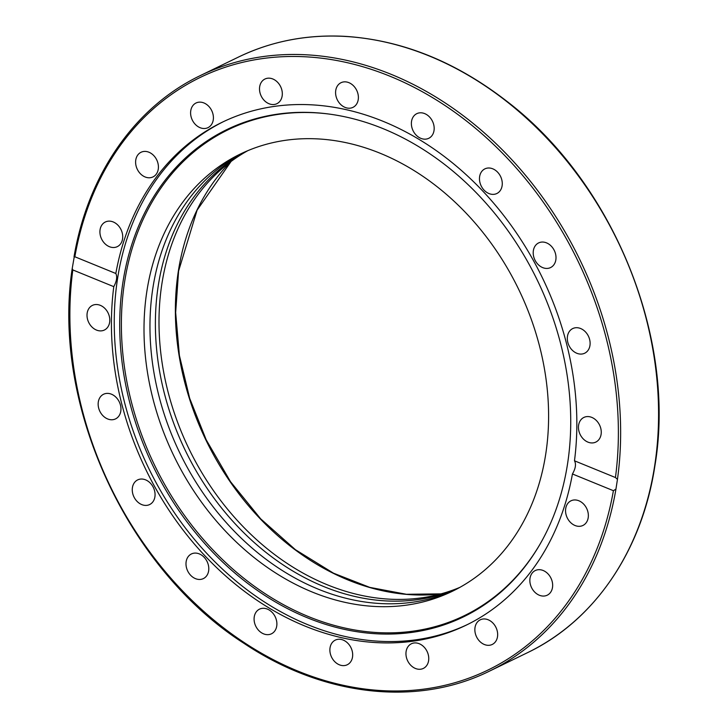 <?xml version="1.0" encoding="UTF-8"?>
<svg xmlns="http://www.w3.org/2000/svg" width="728" height="728" viewBox="0 0 728 728"><rect width="100%" height="100%" fill="white"/><g stroke="black" fill="none" stroke-linecap="round" stroke-linejoin="round"><path stroke-width="1.09" d="M455.373 589.771A242.961 191.455 64.1 0 1 237.646 534.652A242.961 191.455 64.1 0 1 152.834 288.343A242.961 191.455 64.1 0 1 243.188 152.698M245.946 151.469A242.961 191.455 -115.9 0 0 158.258 285.713A242.961 191.455 -115.9 0 0 241.76 530.703A242.961 191.455 -115.9 0 0 458.039 588.37M146.874 291.236A242.961 191.455 64.1 0 1 240.195 154.108A242.961 191.455 64.1 0 1 518.536 289.071A242.961 191.455 64.1 0 1 452.406 591.254A242.961 191.455 64.1 0 1 233.133 538.975A242.961 191.455 64.1 0 1 146.874 291.236M459.805 587.405A242.961 191.455 64.1 0 1 244.499 528.073A242.961 191.455 64.1 0 1 161.871 283.956A242.961 191.455 64.1 0 1 247.793 150.678M572.435 473.974C575.602 468.468 576.285 464.073 574.483 460.797L615.442 477.532L617.453 479.352L615.943 489.116L613.404 490.699L572.435 473.974A279.488 220.238 64.1 0 1 466.193 625.161A279.488 220.238 64.1 0 1 305.059 626.098A279.488 220.238 64.1 0 1 113.786 286.659L72.818 269.933L72.209 268.523L74.129 257.466L74.857 256.766L115.825 273.491C117.426 276.686 116.753 281.072 113.786 286.659M467.594 624.469A279.488 220.238 64.1 0 1 307.889 624.733A279.488 220.238 64.1 0 1 118.673 374.656A279.488 220.238 64.1 0 1 223.496 121.622M115.825 273.491A279.488 220.238 64.1 0 1 222.076 122.304A279.488 220.238 64.1 0 1 471.78 179.98A279.488 220.238 64.1 0 1 574.483 460.797M498.844 192.174A13.696 10.793 64.1 0 1 496.851 193.512A13.696 10.793 64.1 0 1 481.881 187.233A13.696 10.793 64.1 0 1 482.901 170.206A13.696 10.793 64.1 0 1 484.903 168.86A13.696 10.793 64.1 0 1 499.863 175.148A13.696 10.793 64.1 0 1 498.844 192.174M549.667 267.95A13.696 10.793 64.1 0 1 534.634 259.386A13.696 10.793 64.1 0 1 538.611 242.924A13.696 10.793 64.1 0 1 539.548 242.533A13.696 10.793 64.1 0 1 554.581 251.096A13.696 10.793 64.1 0 1 550.586 267.558A13.696 10.793 64.1 0 1 549.667 267.95M580.362 354.072A13.696 10.793 64.1 0 1 567.995 343.015A13.696 10.793 64.1 0 1 572.736 328.565A13.696 10.793 64.1 0 1 577.058 327.709A13.696 10.793 64.1 0 1 589.434 338.766A13.696 10.793 64.1 0 1 584.693 353.216A13.696 10.793 64.1 0 1 580.362 354.072M587.942 442.124A13.696 10.793 64.1 0 1 578.66 429.82A13.696 10.793 64.1 0 1 583.874 417.435A13.696 10.793 64.1 0 1 591.773 417.39A13.696 10.793 64.1 0 1 601.055 429.693A13.696 10.793 64.1 0 1 595.841 442.078A13.696 10.793 64.1 0 1 587.942 442.124M116.607 223.978A13.696 10.793 64.1 0 1 122.713 236.327A13.696 10.793 64.1 0 1 117.299 246.646A13.696 10.793 64.1 0 1 106.024 244.672A13.696 10.793 64.1 0 1 99.918 232.323A13.696 10.793 64.1 0 1 105.333 222.004A13.696 10.793 64.1 0 1 116.607 223.978M155.173 157.284A13.696 10.793 64.1 0 1 152.998 176.913A13.696 10.793 64.1 0 1 138.857 171.899A13.696 10.793 64.1 0 1 141.032 152.27A13.696 10.793 64.1 0 1 155.173 157.284M212.23 111.775A13.696 10.793 64.1 0 1 207.99 127.646A13.696 10.793 64.1 0 1 191.782 118.882A13.696 10.793 64.1 0 1 196.023 103.003A13.696 10.793 64.1 0 1 212.23 111.775M282.2 91.901A13.696 10.793 64.1 0 1 276.895 103.685A13.696 10.793 64.1 0 1 259.632 90.818A13.696 10.793 64.1 0 1 264.928 79.034A13.696 10.793 64.1 0 1 282.2 91.901M432.878 134.17A13.696 10.793 64.1 0 1 428.765 138.302A13.696 10.793 64.1 0 1 414.996 133.788A13.696 10.793 64.1 0 1 412.676 117.799A13.696 10.793 64.1 0 1 416.798 113.659A13.696 10.793 64.1 0 1 430.557 118.173A13.696 10.793 64.1 0 1 432.878 134.17M358.231 99.627A13.696 10.793 64.1 0 1 352.971 107.353A13.696 10.793 64.1 0 1 340.604 104.404A13.696 10.793 64.1 0 1 335.745 90.436A13.696 10.793 64.1 0 1 341.004 82.71A13.696 10.793 64.1 0 1 353.362 85.658A13.696 10.793 64.1 0 1 358.231 99.627M74.129 257.466L74.857 256.766A329.384 259.559 64.1 0 1 390.181 76.303A329.384 259.559 64.1 0 1 615.442 477.532M582.245 502.793A13.696 10.793 64.1 0 1 588.351 515.142A13.696 10.793 64.1 0 1 582.928 525.461A13.696 10.793 64.1 0 1 571.653 523.477A13.696 10.793 64.1 0 1 565.556 511.138A13.696 10.793 64.1 0 1 570.97 500.819A13.696 10.793 64.1 0 1 582.245 502.793M549.413 575.566A13.696 10.793 64.1 0 1 547.238 595.195A13.696 10.793 64.1 0 1 533.096 590.18A13.696 10.793 64.1 0 1 535.271 570.552A13.696 10.793 64.1 0 1 549.413 575.566M496.478 628.582A13.696 10.793 64.1 0 1 492.246 644.453A13.696 10.793 64.1 0 1 476.039 635.69A13.696 10.793 64.1 0 1 480.271 619.819A13.696 10.793 64.1 0 1 496.478 628.582M428.637 656.647A13.696 10.793 64.1 0 1 423.332 668.422A13.696 10.793 64.1 0 1 406.069 655.564A13.696 10.793 64.1 0 1 411.375 643.78A13.696 10.793 64.1 0 1 428.637 656.647M352.525 657.02A13.696 10.793 64.1 0 1 347.265 664.755A13.696 10.793 64.1 0 1 334.898 661.807A13.696 10.793 64.1 0 1 330.039 647.838A13.696 10.793 64.1 0 1 335.299 640.112A13.696 10.793 64.1 0 1 347.656 643.061A13.696 10.793 64.1 0 1 352.525 657.02M275.584 629.665A13.696 10.793 64.1 0 1 271.471 633.797A13.696 10.793 64.1 0 1 257.703 629.283A13.696 10.793 64.1 0 1 255.382 613.295A13.696 10.793 64.1 0 1 259.505 609.154A13.696 10.793 64.1 0 1 273.264 613.668A13.696 10.793 64.1 0 1 275.584 629.665M205.36 577.259A13.696 10.793 64.1 0 1 203.367 578.596A13.696 10.793 64.1 0 1 188.397 572.317A13.696 10.793 64.1 0 1 189.426 555.291A13.696 10.793 64.1 0 1 191.409 553.953A13.696 10.793 64.1 0 1 206.379 560.223A13.696 10.793 64.1 0 1 205.36 577.259M148.721 504.932A13.696 10.793 64.1 0 1 133.688 496.36A13.696 10.793 64.1 0 1 137.674 479.898A13.696 10.793 64.1 0 1 138.602 479.515A13.696 10.793 64.1 0 1 153.635 488.069A13.696 10.793 64.1 0 1 149.659 504.54A13.696 10.793 64.1 0 1 148.721 504.932M111.202 419.756A13.696 10.793 64.1 0 1 98.835 408.699A13.696 10.793 64.1 0 1 103.567 394.248A13.696 10.793 64.1 0 1 107.899 393.393A13.696 10.793 64.1 0 1 120.275 404.45A13.696 10.793 64.1 0 1 115.534 418.9A13.696 10.793 64.1 0 1 111.202 419.756M96.496 330.075A13.696 10.793 64.1 0 1 87.214 317.772A13.696 10.793 64.1 0 1 92.429 305.387A13.696 10.793 64.1 0 1 100.318 305.341A13.696 10.793 64.1 0 1 109.6 317.645A13.696 10.793 64.1 0 1 104.386 330.03A13.696 10.793 64.1 0 1 96.496 330.075M307.353 617.772A270.843 213.431 64.1 0 1 119.993 311.866A270.843 213.431 64.1 0 1 330.002 114.187A270.843 213.431 64.1 0 1 537.219 279.998A270.843 213.431 64.1 0 1 539.33 545.381A270.843 213.431 64.1 0 1 307.353 617.772M539.612 544.89A270.134 212.867 64.1 0 1 308.536 616.607A270.134 212.867 64.1 0 1 121.658 311.821A270.134 212.867 64.1 0 1 330.567 114.26M230.894 161.589A249.322 196.469 -115.9 0 0 178.324 271.307A249.322 196.469 -115.9 0 0 440.777 593.93M617.453 479.352A331.022 260.842 -115.9 0 0 497.342 144.908A331.022 260.842 -115.9 0 0 200.473 75.512C135.035 106.798 87.97 174.347 74.019 256.802M654.663 465.838A331.022 260.842 64.1 0 1 527.527 652.661C594.539 620.665 642.196 550.586 654.936 465.538C676.594 337.901 613.094 182.073 506.415 100.946C455.601 61.689 402.074 40.167 345.846 36.4C307.371 34.225 271.562 41.123 238.411 57.093A331.022 260.842 64.1 0 1 537.146 128.319A331.022 260.842 64.1 0 1 654.663 465.838M527.527 652.661L489.598 671.08A331.022 260.842 -115.9 0 0 615.943 489.116M613.404 490.699A329.384 259.559 64.1 0 1 298.089 671.161A329.384 259.559 64.1 0 1 72.818 269.933M440.995 593.866L406.415 594.285L369.751 587.378L333.479 573.182L295.404 549.685L260.642 518.809L230.521 481.709L206.179 439.785L189.671 398.307L179.388 355.428L175.657 312.53L178.597 271.007L197.088 210.174L231.076 161.452M238.411 57.093L200.473 75.512M72.209 268.523C51.497 404.104 126.627 568.268 243.634 643.124C322.923 696.332 416.944 707.088 489.598 671.08"/></g></svg>
